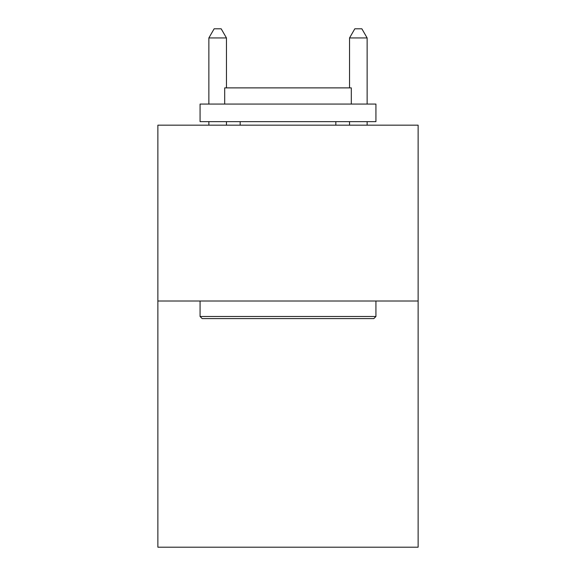 <?xml version="1.0" encoding="UTF-8"?>
<svg xmlns="http://www.w3.org/2000/svg" width="576" height="576" viewBox="0 0 576 576"><rect width="100%" height="100%" fill="white"/><g stroke="black" fill="none" stroke-linecap="round" stroke-linejoin="round"><path stroke-width="0.86" d="M418.126 301.01L418.126 547.2L157.874 547.2L157.874 125.165L418.126 125.165L418.126 301.01L157.874 301.01M202.183 318.6L200.074 316.49L375.926 316.49L373.817 318.6L202.183 318.6M375.926 104.062L375.926 121.651L200.074 121.651L200.074 104.062L375.926 104.062M224.698 104.062L224.698 87.883L351.302 87.883L351.302 104.062M375.926 301.01L375.926 316.49M200.074 301.01L200.074 316.49M335.83 121.651L335.83 125.165M240.17 121.651L240.17 125.165M226.454 87.883L226.454 37.944L208.865 37.944L208.865 104.062M208.865 121.651L208.865 125.165M226.454 121.651L226.454 125.165M208.865 37.944L214.142 28.8L221.177 28.8L226.454 37.944M367.135 125.165L367.135 121.651M367.135 104.062L367.135 37.944L349.546 37.944L349.546 87.883M349.546 125.165L349.546 121.651M349.546 37.944L354.823 28.8L361.858 28.8L367.135 37.944"/></g></svg>
